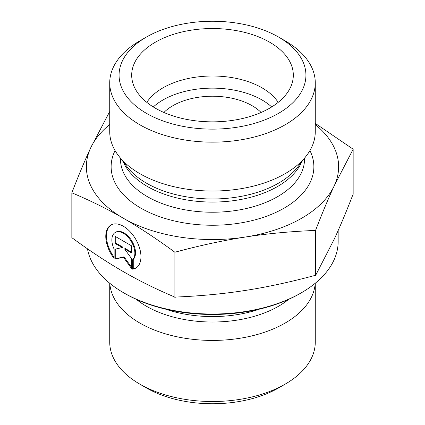 <?xml version="1.0" encoding="UTF-8"?>
<svg xmlns="http://www.w3.org/2000/svg" width="425" height="425" viewBox="0 0 425 425"><rect width="100%" height="100%" fill="white"/><g stroke="black" fill="none" stroke-linecap="round" stroke-linejoin="round"><path stroke-width="0.64" d="M132.605 269.174L132.605 259.792A16.251 9.387 -120 0 0 130.873 240.847A16.251 9.387 -120 0 0 115.233 232.502A16.251 9.387 -120 0 0 114.128 249.14L114.128 258.522A24.868 14.365 60 0 1 110.92 225.038A24.868 14.365 60 0 1 135.803 239.381A24.868 14.365 60 0 1 135.809 268.095A24.868 14.365 60 0 1 132.605 269.174L133.264 268.797A24.868 14.365 -120 0 0 136.138 267.899M111.254 224.857A24.868 14.365 -120 0 0 114.128 257.263M115.233 232.502L115.897 232.119A16.251 9.387 60 0 1 131.532 240.465A16.251 9.387 60 0 1 133.264 259.409L133.264 268.797M132.605 259.792L133.264 259.409M115.812 236.746L115.812 243.095L122.852 247.153L122.193 247.536L115.154 243.477L115.154 236.369L131.58 245.841L131.58 252.949L124.541 248.891L131.58 258.634L131.58 268.584L123.367 257.21L115.154 259.112L115.154 249.162L122.193 247.536M115.154 243.477L115.812 243.095M115.812 249.008L115.812 258.729L124.026 256.833L131.58 267.288M115.154 259.112L115.812 258.729M123.367 257.21L124.026 256.833M124.541 248.891L125.2 248.508L131.58 252.184M123.643 292.788L124.966 293.547A123.792 71.469 0 0 0 300.034 293.547L301.357 292.788A125.662 72.547 180 0 1 123.643 292.788A125.662 72.547 180 0 1 87.481 248.806M338.162 230.515L338.162 241.49A125.662 72.547 180 0 1 301.357 292.788M315.201 283.294A102.77 59.335 180 0 1 212.5 340.425A102.77 59.335 180 0 1 109.799 283.294M315.27 283.236L315.27 342.183A102.77 59.335 180 0 1 285.17 384.136A102.77 59.335 180 0 1 139.83 384.136A102.77 59.335 180 0 1 109.73 342.183L109.73 283.236M139.83 384.136L146.434 387.951A93.426 53.938 0 0 0 278.566 387.951L285.17 384.136M71.846 192.807L71.846 237.931L72.691 238.287C90.785 251.51 107.679 262.629 123.367 271.649C139.055 280.723 155.948 289.085 174.043 296.735L174.887 297.351L176.04 297.043C200.738 296.002 223.8 293.803 245.214 290.456C266.629 287.162 289.691 282.205 314.388 275.591L315.541 275.538L334.348 238.935C340.074 226.594 346.242 211.9 352.846 194.847L353.154 194.31L353.154 149.191L334.348 185.534C328.541 198.05 322.272 213.015 315.541 230.419C290.381 231.444 266.937 233.66 245.214 237.054C223.492 240.396 200.048 245.453 174.887 252.232C156.453 238.722 139.283 227.396 123.367 218.248L123.314 218.222C107.419 209.026 90.259 200.552 71.846 192.807C78.572 175.403 84.841 160.438 90.652 147.927L109.73 111.504M174.887 297.351L174.887 252.232M315.541 275.538L315.541 230.419M163.896 112.466A56.057 32.364 180 0 1 252.137 105.703A56.057 32.364 180 0 1 261.104 112.466M123.367 218.248A126.129 72.818 0 0 0 245.214 237.054A126.129 72.818 0 0 0 334.348 185.534A126.129 72.818 0 0 0 315.27 124.514M109.73 124.514A126.129 72.818 0 0 0 90.652 147.927A126.129 72.818 0 0 0 123.314 218.222M315.27 123.393L353.154 149.191M278.184 102.372A70.072 40.455 0 0 0 262.05 87.858A70.072 40.455 0 0 0 146.816 102.372M269.647 42.197A80.814 46.66 180 0 1 292.395 82.2A80.814 46.66 180 0 1 237.713 119.521A80.814 46.66 180 0 1 155.353 108.184A80.814 46.66 180 0 1 132.605 82.2A80.814 46.66 180 0 1 176.035 33.554A80.814 46.66 180 0 1 269.647 42.197M271.702 106.951A70.072 40.455 0 0 0 153.298 106.951M315.27 82.817L315.27 131.702A102.77 59.335 180 0 1 306.313 155.922A102.77 59.335 180 0 1 139.83 173.655A102.77 59.335 180 0 1 118.687 155.922A102.77 59.335 180 0 1 109.73 131.702L109.73 82.817A102.77 59.335 0 0 0 139.83 124.775A102.77 59.335 0 0 0 251.828 137.636A102.77 59.335 0 0 0 315.27 82.817A102.77 59.335 0 0 0 285.17 40.864L278.566 37.049A93.426 53.938 180 0 1 278.561 113.332A93.426 53.938 180 0 1 146.439 113.332A93.426 53.938 180 0 1 146.434 37.049A93.426 53.938 180 0 1 278.566 37.049M146.434 37.049L139.83 40.864A102.77 59.335 0 0 0 109.73 82.817M259.431 309.15A92.028 53.13 180 0 1 165.569 309.15M136.319 299.349A93.527 53.996 0 0 0 288.681 299.349M115.069 150.577A101.368 58.523 0 0 0 140.824 208.112A101.368 58.523 0 0 0 263.967 217.148A101.368 58.523 0 0 0 309.931 150.577M306.313 155.922L297.649 167.11A93.277 53.853 180 0 1 146.545 183.207A93.277 53.853 180 0 1 127.351 167.11L118.687 155.922M123.181 161.728A92.028 53.13 0 0 0 147.427 186.511A92.028 53.13 0 0 0 237.15 200.127A92.028 53.13 0 0 0 301.819 161.728M304.528 158.233L304.528 159.104A92.028 53.13 180 0 1 247.717 208.186A92.028 53.13 180 0 1 147.427 196.669A92.028 53.13 180 0 1 120.472 159.104L120.472 158.233"/></g></svg>
